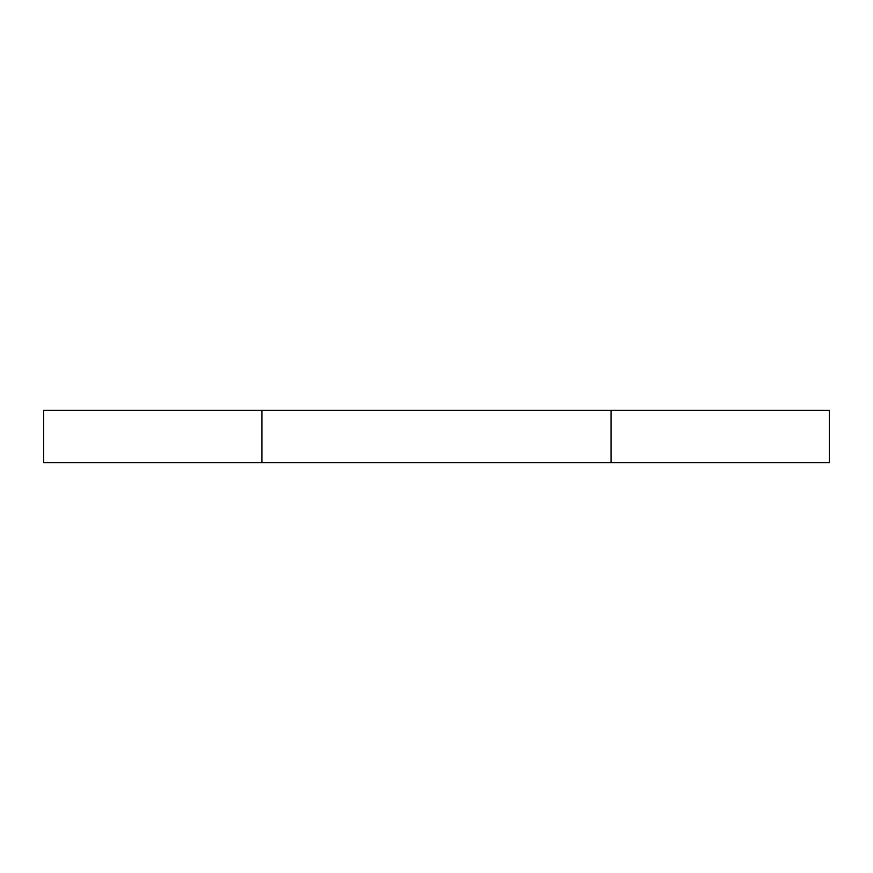 <?xml version="1.0" encoding="UTF-8"?>
<svg xmlns="http://www.w3.org/2000/svg" width="873" height="873" viewBox="0 0 873 873"><rect width="100%" height="100%" fill="white"/><g stroke="black" fill="none" stroke-linecap="round" stroke-linejoin="round"><path stroke-width="1.31" d="M261.9 462.69L261.9 410.31L43.65 410.31L43.65 462.69L829.35 462.69L829.35 410.31L611.1 410.31L611.1 462.69M261.9 410.31L611.1 410.31"/></g></svg>
